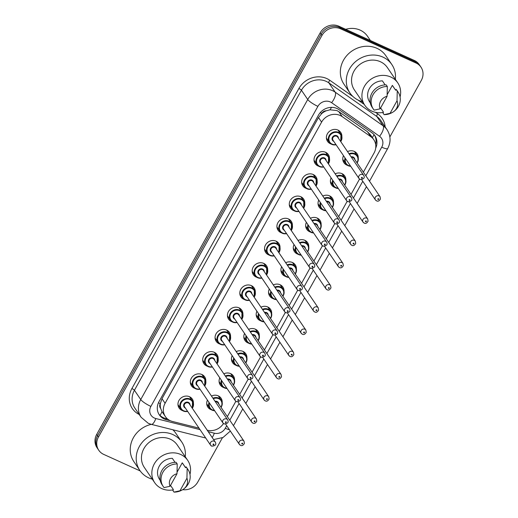<?xml version="1.0" encoding="UTF-8"?>
<svg xmlns="http://www.w3.org/2000/svg" width="518" height="518" viewBox="0 0 518 518"><rect width="100%" height="100%" fill="white"/><g stroke="black" fill="none" stroke-linecap="round" stroke-linejoin="round"><path stroke-width="0.78" d="M211.48 396.05A7.971 7.233 -34.2 0 1 218.246 395.849A7.971 7.233 -34.2 0 1 221.044 398.193A7.971 7.233 -34.2 0 1 222.183 402.421M211.363 409.764A7.971 7.233 -34.2 0 1 210.651 409.492A7.971 7.233 -34.2 0 1 207.854 407.148A7.971 7.233 -34.2 0 1 207.433 400.116M223.847 373.828A7.971 7.233 -34.2 0 1 230.614 373.627A7.971 7.233 -34.2 0 1 233.411 375.971A7.971 7.233 -34.2 0 1 234.55 380.199M223.737 387.542A7.971 7.233 -34.2 0 1 223.025 387.263A7.971 7.233 -34.2 0 1 220.221 384.926A7.971 7.233 -34.2 0 1 219.807 377.894M236.214 351.605A7.971 7.233 -34.2 0 1 242.981 351.405A7.971 7.233 -34.2 0 1 245.778 353.749A7.971 7.233 -34.2 0 1 246.918 357.977M236.104 365.32A7.971 7.233 -34.2 0 1 235.392 365.041A7.971 7.233 -34.2 0 1 232.595 362.704A7.971 7.233 -34.2 0 1 232.174 355.672M248.582 329.383A7.971 7.233 -34.2 0 1 255.348 329.183A7.971 7.233 -34.2 0 1 258.145 331.526A7.971 7.233 -34.2 0 1 259.291 335.748M248.472 343.097A7.971 7.233 -34.2 0 1 247.759 342.819A7.971 7.233 -34.2 0 1 244.962 340.481A7.971 7.233 -34.2 0 1 244.541 333.45M260.955 307.161A7.971 7.233 -34.2 0 1 267.722 306.96A7.971 7.233 -34.2 0 1 270.519 309.304A7.971 7.233 -34.2 0 1 271.659 313.526M260.839 320.875A7.971 7.233 -34.2 0 1 260.127 320.597A7.971 7.233 -34.2 0 1 257.329 318.259A7.971 7.233 -34.2 0 1 256.909 311.227M273.323 284.939A7.971 7.233 -34.2 0 1 280.089 284.738A7.971 7.233 -34.2 0 1 282.886 287.076A7.971 7.233 -34.2 0 1 284.026 291.304M273.206 298.653A7.971 7.233 -34.2 0 1 272.5 298.374A7.971 7.233 -34.2 0 1 269.697 296.037A7.971 7.233 -34.2 0 1 269.282 289.005M285.69 262.717A7.971 7.233 -34.2 0 1 292.456 262.516A7.971 7.233 -34.2 0 1 295.254 264.853A7.971 7.233 -34.2 0 1 296.393 269.082M285.58 276.431A7.971 7.233 -34.2 0 1 284.868 276.152A7.971 7.233 -34.2 0 1 282.07 273.815A7.971 7.233 -34.2 0 1 281.65 266.783M298.057 240.494A7.971 7.233 -34.2 0 1 304.824 240.294A7.971 7.233 -34.2 0 1 307.621 242.631A7.971 7.233 -34.2 0 1 308.767 246.859M297.947 254.208A7.971 7.233 -34.2 0 1 297.235 253.93A7.971 7.233 -34.2 0 1 294.438 251.593A7.971 7.233 -34.2 0 1 294.017 244.561M310.424 218.272A7.971 7.233 -34.2 0 1 317.197 218.072A7.971 7.233 -34.2 0 1 319.994 220.409A7.971 7.233 -34.2 0 1 321.134 224.637M310.314 231.986A7.971 7.233 -34.2 0 1 309.602 231.708A7.971 7.233 -34.2 0 1 306.805 229.37A7.971 7.233 -34.2 0 1 306.384 222.339M322.798 196.05A7.971 7.233 -34.2 0 1 329.565 195.849A7.971 7.233 -34.2 0 1 332.362 198.187A7.971 7.233 -34.2 0 1 333.501 202.415M322.682 209.764A7.971 7.233 -34.2 0 1 321.969 209.486A7.971 7.233 -34.2 0 1 319.172 207.148A7.971 7.233 -34.2 0 1 318.758 200.116M335.165 173.828A7.971 7.233 -34.2 0 1 341.932 173.627A7.971 7.233 -34.2 0 1 344.729 175.965A7.971 7.233 -34.2 0 1 345.869 180.193M335.055 187.542A7.971 7.233 -34.2 0 1 334.343 187.263A7.971 7.233 -34.2 0 1 331.546 184.926A7.971 7.233 -34.2 0 1 331.125 177.894M347.533 151.606A7.971 7.233 -34.2 0 1 354.299 151.405A7.971 7.233 -34.2 0 1 357.096 153.742A7.971 7.233 -34.2 0 1 358.242 157.971M347.423 165.32A7.971 7.233 -34.2 0 1 346.71 165.041A7.971 7.233 -34.2 0 1 343.913 162.704A7.971 7.233 -34.2 0 1 343.492 155.665M182.621 410.644A7.971 7.233 -34.2 0 1 181.909 410.366A7.971 7.233 -34.2 0 1 179.111 408.022A7.971 7.233 -34.2 0 1 180.115 398.873A7.971 7.233 -34.2 0 1 189.497 396.723A7.971 7.233 -34.2 0 1 192.295 399.067A7.971 7.233 -34.2 0 1 193.434 403.295M194.988 388.422A7.971 7.233 -34.2 0 1 194.276 388.144A7.971 7.233 -34.2 0 1 191.479 385.8A7.971 7.233 -34.2 0 1 192.482 376.651A7.971 7.233 -34.2 0 1 201.865 374.501A7.971 7.233 -34.2 0 1 204.662 376.845A7.971 7.233 -34.2 0 1 205.808 381.073M207.355 366.2A7.971 7.233 -34.2 0 1 206.643 365.922A7.971 7.233 -34.2 0 1 203.846 363.578A7.971 7.233 -34.2 0 1 204.85 354.429A7.971 7.233 -34.2 0 1 214.238 352.279A7.971 7.233 -34.2 0 1 217.036 354.623A7.971 7.233 -34.2 0 1 218.175 358.851M219.723 343.978A7.971 7.233 -34.2 0 1 219.01 343.699A7.971 7.233 -34.2 0 1 216.213 341.356A7.971 7.233 -34.2 0 1 217.223 332.206A7.971 7.233 -34.2 0 1 226.606 330.057A7.971 7.233 -34.2 0 1 229.403 332.401A7.971 7.233 -34.2 0 1 230.542 336.629M232.096 321.756A7.971 7.233 -34.2 0 1 231.384 321.477A7.971 7.233 -34.2 0 1 228.587 319.133A7.971 7.233 -34.2 0 1 229.591 309.984A7.971 7.233 -34.2 0 1 238.973 307.834A7.971 7.233 -34.2 0 1 241.77 310.178A7.971 7.233 -34.2 0 1 242.91 314.407M244.464 299.534A7.971 7.233 -34.2 0 1 243.751 299.255A7.971 7.233 -34.2 0 1 240.954 296.911A7.971 7.233 -34.2 0 1 241.958 287.762A7.971 7.233 -34.2 0 1 251.34 285.612A7.971 7.233 -34.2 0 1 254.137 287.956A7.971 7.233 -34.2 0 1 255.283 292.184M256.831 277.311A7.971 7.233 -34.2 0 1 256.119 277.033A7.971 7.233 -34.2 0 1 253.321 274.689A7.971 7.233 -34.2 0 1 254.325 265.54A7.971 7.233 -34.2 0 1 263.714 263.39A7.971 7.233 -34.2 0 1 266.511 265.734A7.971 7.233 -34.2 0 1 267.651 269.962M269.198 255.089A7.971 7.233 -34.2 0 1 268.486 254.811A7.971 7.233 -34.2 0 1 265.689 252.467A7.971 7.233 -34.2 0 1 266.699 243.318A7.971 7.233 -34.2 0 1 276.081 241.168A7.971 7.233 -34.2 0 1 278.878 243.512A7.971 7.233 -34.2 0 1 280.018 247.74M281.572 232.867A7.971 7.233 -34.2 0 1 280.86 232.588A7.971 7.233 -34.2 0 1 278.062 230.245A7.971 7.233 -34.2 0 1 279.066 221.095A7.971 7.233 -34.2 0 1 288.448 218.946A7.971 7.233 -34.2 0 1 291.245 221.29A7.971 7.233 -34.2 0 1 292.385 225.518M293.939 210.638A7.971 7.233 -34.2 0 1 293.227 210.366A7.971 7.233 -34.2 0 1 290.43 208.022A7.971 7.233 -34.2 0 1 291.433 198.873A7.971 7.233 -34.2 0 1 300.816 196.723A7.971 7.233 -34.2 0 1 303.613 199.067A7.971 7.233 -34.2 0 1 304.759 203.296M306.306 188.416A7.971 7.233 -34.2 0 1 305.594 188.144A7.971 7.233 -34.2 0 1 302.797 185.8A7.971 7.233 -34.2 0 1 303.801 176.651A7.971 7.233 -34.2 0 1 313.183 174.501A7.971 7.233 -34.2 0 1 315.986 176.845A7.971 7.233 -34.2 0 1 317.126 181.073M318.674 166.194A7.971 7.233 -34.2 0 1 317.961 165.915A7.971 7.233 -34.2 0 1 315.164 163.578A7.971 7.233 -34.2 0 1 316.174 154.429A7.971 7.233 -34.2 0 1 325.557 152.279A7.971 7.233 -34.2 0 1 328.354 154.623A7.971 7.233 -34.2 0 1 329.493 158.851M331.047 143.972A7.971 7.233 -34.2 0 1 330.335 143.693A7.971 7.233 -34.2 0 1 327.538 141.356A7.971 7.233 -34.2 0 1 328.541 132.207A7.971 7.233 -34.2 0 1 337.924 130.057A7.971 7.233 -34.2 0 1 340.721 132.401A7.971 7.233 -34.2 0 1 341.861 136.629M363.383 172.177L374.061 152.998A14.064 12.769 145.8 0 0 373.782 139.685L370.48 134.829L367.443 131.714L338.811 111.642L336.868 110.548L329.985 109.803L326.301 110.787A4.688 4.254 145.8 0 0 321.827 113.384A14.064 2.862 -150.9 0 1 320.241 112.633M373.782 139.685A14.064 12.769 145.8 0 0 370.81 136.674L342.184 116.602A14.064 12.769 145.8 0 0 340.216 115.482A14.064 12.769 145.8 0 0 321.6 122.112L165.1 403.282A14.064 12.769 145.8 0 0 165.384 416.595A14.064 12.769 145.8 0 0 172.488 421.484L199.003 428.127M160.645 408.417A14.064 12.769 -34.2 0 1 160.399 403.412L160.282 403.619A4.688 4.254 145.8 0 0 160.645 408.417L162.004 411.603L165.384 416.595M321.827 113.384L321.704 113.591A14.064 12.769 -34.2 0 1 326.301 110.787M321.704 113.591L318.499 117.541L161.998 398.718L160.399 403.412M227.331 416.621L235.845 401.32M239.698 394.399L248.213 379.098M252.065 372.177L260.58 356.876M264.433 349.954L272.954 334.654M276.806 327.732L285.321 312.432M289.173 305.51L297.688 290.209M301.541 283.288L310.055 267.987M313.908 261.066L322.429 245.765M326.282 238.843L334.796 223.543M338.649 216.621L347.164 201.321M351.016 194.399L359.531 179.099M207.2 430.186L207.42 430.238A14.064 12.769 145.8 0 0 223.459 423.53M140.21 470.953L103.71 454.396A14.064 12.769 -34.2 0 1 98.77 450.265L97.883 448.964A14.064 12.769 -34.2 0 1 97.604 435.657L321.089 34.13A14.064 12.769 -34.2 0 1 339.704 27.499L415.177 61.739A14.064 12.769 -34.2 0 1 420.117 65.87A14.064 12.769 -34.2 0 0 415.177 61.739L339.704 27.499A14.064 12.769 -34.2 0 0 321.089 34.13L97.604 435.657A14.064 12.769 -34.2 0 0 97.883 448.964L97.002 447.662A14.064 12.769 -34.2 0 1 96.724 434.356L320.208 32.828A14.064 12.769 -34.2 0 1 338.824 26.198L414.29 60.438A14.064 12.769 -34.2 0 1 419.23 64.569L420.998 67.172A14.064 12.769 -34.2 0 1 421.276 80.478L389.866 136.914M375.699 148.109A14.064 12.769 145.8 0 0 374.935 135.748A14.064 12.769 145.8 0 0 371.963 132.744L339.044 109.654A14.064 12.769 145.8 0 0 337.076 108.534A14.064 12.769 145.8 0 0 318.46 115.164L159.052 401.56A14.064 12.769 145.8 0 0 159.337 414.873A14.064 12.769 145.8 0 0 166.446 419.755L170.344 420.739M98.77 450.265A14.064 12.769 -34.2 0 1 98.491 436.959L321.976 35.431A14.064 12.769 -34.2 0 1 340.591 28.801L416.064 63.041A14.064 12.769 -34.2 0 1 420.998 67.172M222.403 437.794L197.792 482.005A14.064 12.769 -34.2 0 1 182.718 489.659M167.495 418.939L165.559 418.453A14.064 12.769 -34.2 0 1 158.916 414.206M374.469 135.114A14.064 12.769 -34.2 0 1 375.66 144.451M345.713 29.325A21.102 19.153 -34.2 0 1 360.165 30.135A21.102 19.153 -34.2 0 1 367.573 36.331L370.428 40.54M362.38 101.696A25.317 22.986 -34.2 0 1 358.838 100.434A25.317 22.986 -34.2 0 1 349.954 93A25.317 22.986 -34.2 0 1 353.146 63.928A25.317 22.986 -34.2 0 1 382.951 57.109A25.317 22.986 -34.2 0 1 391.841 64.543A25.317 22.986 -34.2 0 1 395.351 79.306M349.954 93L343.984 84.214A25.317 22.986 -34.2 0 1 347.183 55.141A25.317 22.986 -34.2 0 1 376.987 48.329A25.317 22.986 -34.2 0 1 385.871 55.763L391.841 64.543M383.333 112.4A19.93 18.091 -34.2 0 1 371.795 111.111A19.93 18.091 -34.2 0 1 364.801 105.264A19.93 18.091 -34.2 0 1 367.32 82.381A19.93 18.091 -34.2 0 1 390.773 77.014A19.93 18.091 -34.2 0 1 397.772 82.867A19.93 18.091 -34.2 0 1 400.077 96.944M364.801 105.264L354.416 89.97A19.93 18.091 -34.2 0 1 356.928 67.087A19.93 18.091 -34.2 0 1 380.387 61.726A19.93 18.091 -34.2 0 1 387.38 67.573L397.772 82.867M392.987 112.089A9.376 8.515 -34.2 0 1 390.06 113.319L397.028 100.79A9.376 8.515 -34.2 0 1 393.725 111.584A9.376 8.515 -34.2 0 1 392.987 112.089L392.761 112.225A15.003 13.623 -34.2 0 1 384.097 114.64L382.99 113.015L383.475 112.134L380.62 107.932M387.173 94.658L392.34 85.379A14.064 12.769 -34.2 0 1 392.922 86.163L395.674 90.216M392.34 85.379L395.655 90.255L396.14 89.381A15.003 13.623 -34.2 0 1 397.015 90.514L398.115 92.139A15.003 13.623 -34.2 0 1 393.945 111.422L393.725 111.584M396.14 89.381L397.248 91.006A15.003 13.623 -34.2 0 1 398.115 92.139M397.248 91.006L397.028 100.79M390.06 113.319L384.097 114.64M385.139 84.894L382.407 80.873A14.064 12.769 -34.2 0 0 369.632 88.202A14.064 12.769 -34.2 0 0 369.651 101.968L370.305 102.927M380.128 108.812A9.376 8.515 -34.2 0 1 387.101 96.283L380.128 108.812L374.164 110.133A15.003 13.623 -34.2 0 1 373.297 109A15.003 13.623 -34.2 0 1 373.387 94.14A15.003 13.623 -34.2 0 1 387.315 86.506L386.214 84.874A15.003 13.623 -34.2 0 0 372.28 92.515A15.003 13.623 -34.2 0 0 372.189 107.375L373.297 109M387.101 96.283L387.315 86.506M152.292 479.156A25.317 22.986 -34.2 0 1 148.75 477.894A25.317 22.986 -34.2 0 1 139.86 470.461A25.317 22.986 -34.2 0 1 143.059 441.388A25.317 22.986 -34.2 0 1 172.863 434.57A25.317 22.986 -34.2 0 1 181.747 442.003A25.317 22.986 -34.2 0 1 185.256 456.766M139.86 470.461L133.897 461.674A25.317 22.986 -34.2 0 1 151.262 424.359M173.239 489.853A19.93 18.091 -34.2 0 1 161.707 488.571A19.93 18.091 -34.2 0 1 154.714 482.724A19.93 18.091 -34.2 0 1 157.226 459.842A19.93 18.091 -34.2 0 1 180.685 454.474A19.93 18.091 -34.2 0 1 187.678 460.327A19.93 18.091 -34.2 0 1 189.983 474.404M154.714 482.724L144.321 467.43A19.93 18.091 -34.2 0 1 146.84 444.548A19.93 18.091 -34.2 0 1 170.292 439.186A19.93 18.091 -34.2 0 1 177.292 445.033L187.678 460.327M182.893 489.549A9.376 8.515 -34.2 0 1 179.966 490.779L186.94 478.25A9.376 8.515 -34.2 0 1 183.637 489.044A9.376 8.515 -34.2 0 1 182.893 489.549L182.666 489.685A15.003 13.623 -34.2 0 1 174.003 492.1L172.895 490.475L173.388 489.594L170.526 485.392M177.085 472.118L182.245 462.839A14.064 12.769 -34.2 0 1 182.828 463.623L185.586 467.676M182.245 462.839L185.561 467.715L186.053 466.841A15.003 13.623 -34.2 0 1 186.92 467.974L188.028 469.599A15.003 13.623 -34.2 0 1 183.851 488.882L183.637 489.044M186.053 466.841L187.16 468.466A15.003 13.623 -34.2 0 1 188.028 469.599M187.16 468.466L186.94 478.25M179.966 490.779L174.003 492.1M175.052 462.354L172.319 458.333A14.064 12.769 -34.2 0 0 159.544 465.663A14.064 12.769 -34.2 0 0 159.557 479.428L160.211 480.387M172.844 429.772A25.317 22.986 -34.2 0 1 175.783 433.223L181.747 442.003M170.04 486.272A9.376 8.515 -34.2 0 1 177.007 473.743L170.04 486.272L164.07 487.593A15.003 13.623 -34.2 0 1 163.202 486.46A15.003 13.623 -34.2 0 1 163.293 471.6A15.003 13.623 -34.2 0 1 177.227 463.96L176.12 462.334A15.003 13.623 -34.2 0 0 162.192 469.975A15.003 13.623 -34.2 0 0 162.102 484.835L163.202 486.46M177.007 473.743L177.227 463.96M338.811 111.642L342.184 116.602M160.03 415.436A14.064 4.584 -75.9 0 0 162.004 411.603M372.364 137.6A14.064 5.581 -55 0 0 374.054 134.609M329.985 109.803A14.064 5.581 -55 0 0 331.533 107.375M160.282 403.619A14.064 2.862 -150.9 0 1 158.456 402.758M318.499 117.541L321.6 122.112M367.443 131.714L370.81 136.674M161.998 398.718L165.1 403.282M96.724 434.356L98.491 436.959M320.208 32.828L321.976 35.431M338.824 26.198L340.591 28.801M414.29 60.438L416.064 63.041M365.825 175.77L381.727 147.19A9.376 8.515 145.8 0 0 379.565 136.312L331.611 102.687A9.376 8.515 145.8 0 0 330.296 101.942A9.376 8.515 145.8 0 0 317.89 106.358L150.887 406.403A9.376 8.515 145.8 0 0 154.364 418.026A9.376 8.515 145.8 0 0 155.814 418.531L200.013 429.616M150.887 406.403A9.376 1.91 29.1 0 1 140.734 399.546L307.737 99.501A18.752 17.023 -34.2 0 1 332.556 90.663A18.752 17.023 -34.2 0 1 335.178 92.159L328.878 82.886A18.752 17.023 145.8 0 0 326.256 81.391A18.752 17.023 145.8 0 0 301.437 90.229L134.434 390.268A18.752 17.023 145.8 0 0 134.809 408.016L141.11 417.288A18.752 17.023 -34.2 0 1 140.734 399.546L134.434 390.268A2.344 0.479 -150.9 0 0 131.896 388.558L298.899 88.513A2.344 0.479 -150.9 0 1 301.437 90.229L307.737 99.501A9.376 1.91 29.1 0 0 317.89 106.358M141.11 417.288L148.284 423.316L151.321 424.371A9.376 3.056 -75.9 0 0 155.814 418.531M298.899 88.513A21.102 19.153 -34.2 0 1 326.819 78.574A21.102 19.153 -34.2 0 1 329.772 80.258L352.965 96.523M357.899 99.98L364.232 104.416M375.518 112.335L377.719 113.876A21.102 19.153 -34.2 0 1 385.165 126.968M139.187 414.465A21.102 19.153 -34.2 0 1 131.896 388.558M331.611 102.687A9.376 3.717 -55 0 0 335.178 92.159L383.126 125.783L376.832 116.511L328.878 82.886A2.344 0.932 125 0 1 329.772 80.258M379.565 136.312A9.376 3.717 -55 0 0 383.126 125.783A18.752 17.023 -34.2 0 1 387.088 129.798L380.788 120.519A18.752 17.023 145.8 0 0 376.832 116.511A2.344 0.932 125 0 1 377.719 113.876M208.21 431.669L214.316 433.203A9.376 8.515 145.8 0 0 225.278 428.276L226.703 425.718M229.765 420.215L239.07 403.496M242.139 397.992L251.444 381.274M254.506 375.77L263.811 359.052M266.874 353.548L276.178 336.829M279.241 331.326L288.545 314.607M291.608 309.104L300.919 292.385M303.982 286.881L313.286 270.163M316.349 264.659L325.654 247.941M328.716 242.437L338.021 225.719M341.084 220.215L350.395 203.496M353.457 197.993L362.762 181.268M212.179 437.516A9.376 3.056 -75.9 0 0 214.316 433.203M225.278 428.276A9.376 1.91 29.1 0 0 229.448 429.759M381.727 147.19A9.376 1.91 29.1 0 0 387.71 148.498C391.032 142.061 390.825 135.826 387.088 129.798M165.559 418.453L166.446 419.755M336.085 144.762A7.032 6.384 -34.2 0 1 331.773 144.36A7.032 6.384 -34.2 0 1 329.306 142.295A7.032 6.384 -34.2 0 1 330.193 134.22A7.032 6.384 -34.2 0 1 338.474 132.323A7.032 6.384 -34.2 0 1 340.941 134.389A7.032 6.384 -34.2 0 1 340.74 141.602M340.585 141.375A6.566 5.957 145.8 0 0 338.358 132.886A6.566 5.957 145.8 0 0 329.675 135.981A6.566 5.957 145.8 0 0 332.109 144.121A6.566 5.957 145.8 0 0 335.929 144.535M333.767 141.356A3.283 2.978 -34.2 0 1 332.452 137.244A3.283 2.978 -34.2 0 1 338.422 138.189M363.688 175.382L337.671 137.089A2.81 2.551 145.8 0 0 333.372 137.017A2.81 2.551 145.8 0 0 333.016 140.248L359.032 178.542A2.81 2.551 -34.2 0 1 362.697 174.553A2.81 2.551 -34.2 0 1 363.688 175.382C365.048 177.829 363.876 179.202 360.165 179.5L359.032 178.542A2.81 2.551 -34.2 0 0 360.016 179.37M361.687 178.179A0.466 0.427 145.8 0 0 362.309 177.952A0.466 0.427 145.8 0 0 362.134 177.376A0.466 0.427 145.8 0 0 361.512 177.596A0.466 0.427 145.8 0 0 361.687 178.179M348.154 165.702A7.032 6.384 -34.2 0 1 345.681 163.643A7.032 6.384 -34.2 0 1 345.079 158.003M349.015 153.781A7.032 6.384 -34.2 0 1 354.849 153.671A7.032 6.384 -34.2 0 1 357.316 155.737A7.032 6.384 -34.2 0 1 357.116 162.95M356.96 162.723A6.566 5.957 145.8 0 0 354.739 154.234A6.566 5.957 145.8 0 0 349.365 154.306M345.5 158.625A6.566 5.957 145.8 0 0 348.485 165.469A6.566 5.957 145.8 0 0 350.498 165.987M351.107 156.863A3.283 2.978 -34.2 0 1 354.798 159.538M376.398 200.712A2.81 2.551 -34.2 0 1 375.764 196.659A2.81 2.551 -34.2 0 1 380.063 196.73L354.047 158.43A2.81 2.551 145.8 0 0 351.482 157.414M378.509 198.718A0.466 0.427 145.8 0 0 378.062 199.521A0.466 0.427 145.8 0 0 378.684 199.3A0.466 0.427 145.8 0 0 378.509 198.718M350.699 166.284A7.032 6.384 -34.2 0 1 348.219 165.734M319.405 166.582A7.032 6.384 -34.2 0 1 316.938 164.517A7.032 6.384 -34.2 0 1 317.825 156.442A7.032 6.384 -34.2 0 1 326.1 154.545A7.032 6.384 -34.2 0 1 328.574 156.611A7.032 6.384 -34.2 0 1 328.367 163.824M323.718 166.984A7.032 6.384 -34.2 0 1 319.476 166.608M328.218 163.597A6.566 5.957 145.8 0 0 325.99 155.109A6.566 5.957 145.8 0 0 317.301 158.204A6.566 5.957 145.8 0 0 319.742 166.343A6.566 5.957 145.8 0 0 323.562 166.764M321.4 163.578A3.283 2.978 -34.2 0 1 320.085 159.466A3.283 2.978 -34.2 0 1 326.055 160.412M351.314 197.604L325.304 159.311A2.81 2.551 145.8 0 0 321.005 159.24A2.81 2.551 145.8 0 0 320.648 162.471L346.665 200.764A2.81 2.551 -34.2 0 1 350.33 196.775A2.81 2.551 -34.2 0 1 351.314 197.604C352.68 200.052 351.508 201.424 347.798 201.722L346.665 200.764A2.81 2.551 -34.2 0 0 347.649 201.593M349.32 200.401A0.466 0.427 145.8 0 0 349.941 200.175A0.466 0.427 145.8 0 0 349.767 199.598A0.466 0.427 145.8 0 0 349.145 199.819A0.466 0.427 145.8 0 0 349.32 200.401M307.038 188.805A7.032 6.384 -34.2 0 1 304.565 186.739A7.032 6.384 -34.2 0 1 305.458 178.665A7.032 6.384 -34.2 0 1 313.733 176.767A7.032 6.384 -34.2 0 1 316.2 178.833A7.032 6.384 -34.2 0 1 315.999 186.046M311.344 189.206A7.032 6.384 -34.2 0 1 307.103 188.837M315.851 185.82A6.566 5.957 145.8 0 0 313.623 177.331A6.566 5.957 145.8 0 0 304.934 180.426A6.566 5.957 145.8 0 0 307.368 188.565A6.566 5.957 145.8 0 0 311.195 188.986M309.032 185.8A3.283 2.978 -34.2 0 1 307.718 181.689A3.283 2.978 -34.2 0 1 313.688 182.64M338.947 219.826L312.93 181.533A2.81 2.551 145.8 0 0 308.637 181.462A2.81 2.551 145.8 0 0 308.281 184.693L334.291 222.986A2.81 2.551 -34.2 0 1 337.963 218.997A2.81 2.551 -34.2 0 1 338.947 219.826C340.313 222.274 339.141 223.646 335.431 223.944L334.291 222.986A2.81 2.551 -34.2 0 0 335.282 223.815M336.953 222.623A0.466 0.427 145.8 0 0 337.568 222.403A0.466 0.427 145.8 0 0 337.399 221.821A0.466 0.427 145.8 0 0 336.778 222.041A0.466 0.427 145.8 0 0 336.953 222.623M298.977 211.428A7.032 6.384 -34.2 0 1 294.664 211.027A7.032 6.384 -34.2 0 1 292.197 208.961A7.032 6.384 -34.2 0 1 293.084 200.887A7.032 6.384 -34.2 0 1 301.366 198.99A7.032 6.384 -34.2 0 1 303.833 201.055A7.032 6.384 -34.2 0 1 303.632 208.268M303.477 208.042A6.566 5.957 145.8 0 0 301.249 199.553A6.566 5.957 145.8 0 0 292.566 202.648A6.566 5.957 145.8 0 0 295.001 210.787A6.566 5.957 145.8 0 0 298.828 211.208M296.665 208.022A3.283 2.978 -34.2 0 1 295.344 203.911A3.283 2.978 -34.2 0 1 301.314 204.863M326.58 242.048L300.563 203.755A2.81 2.551 145.8 0 0 296.264 203.684A2.81 2.551 145.8 0 0 295.907 206.915L321.924 245.208A2.81 2.551 -34.2 0 1 325.589 241.22A2.81 2.551 -34.2 0 1 326.58 242.048C327.939 244.496 326.767 245.869 323.057 246.167L321.924 245.208A2.81 2.551 -34.2 0 0 322.915 246.037M324.579 244.846A0.466 0.427 145.8 0 0 325.2 244.625A0.466 0.427 145.8 0 0 325.026 244.043A0.466 0.427 145.8 0 0 324.41 244.263A0.466 0.427 145.8 0 0 324.579 244.846M286.609 233.65A7.032 6.384 -34.2 0 1 282.297 233.249A7.032 6.384 -34.2 0 1 279.83 231.183A7.032 6.384 -34.2 0 1 280.717 223.109A7.032 6.384 -34.2 0 1 288.999 221.212A7.032 6.384 -34.2 0 1 291.466 223.277A7.032 6.384 -34.2 0 1 291.265 230.491M291.11 230.264A6.566 5.957 145.8 0 0 288.882 221.775A6.566 5.957 145.8 0 0 280.199 224.87A6.566 5.957 145.8 0 0 282.634 233.009A6.566 5.957 145.8 0 0 286.454 233.43M284.291 230.245A3.283 2.978 -34.2 0 1 282.977 226.133A3.283 2.978 -34.2 0 1 288.947 227.085M314.212 264.271L288.196 225.977A2.81 2.551 145.8 0 0 283.896 225.906A2.81 2.551 145.8 0 0 283.54 229.137L309.557 267.43A2.81 2.551 -34.2 0 1 313.222 263.442A2.81 2.551 -34.2 0 1 314.212 264.271C315.572 266.718 314.4 268.091 310.69 268.389L309.557 267.43A2.81 2.551 -34.2 0 0 310.541 268.259M312.212 267.068A0.466 0.427 145.8 0 0 312.833 266.848A0.466 0.427 145.8 0 0 312.658 266.265A0.466 0.427 145.8 0 0 312.037 266.485A0.466 0.427 145.8 0 0 312.212 267.068M338.332 188.507A7.032 6.384 -34.2 0 1 335.781 187.924A7.032 6.384 -34.2 0 1 333.314 185.865A7.032 6.384 -34.2 0 1 332.705 180.225M336.648 176.003A7.032 6.384 -34.2 0 1 342.482 175.893A7.032 6.384 -34.2 0 1 344.949 177.959A7.032 6.384 -34.2 0 1 344.748 185.172M344.593 184.945A6.566 5.957 145.8 0 0 342.366 176.457A6.566 5.957 145.8 0 0 336.998 176.528M333.132 180.847A6.566 5.957 145.8 0 0 336.117 187.691A6.566 5.957 145.8 0 0 338.131 188.209M338.74 179.086A3.283 2.978 -34.2 0 1 342.43 181.76M364.024 222.941A2.81 2.551 -34.2 0 1 363.396 218.881A2.81 2.551 -34.2 0 1 367.696 218.952L341.679 180.653A2.81 2.551 145.8 0 0 339.115 179.636M366.142 220.94A0.466 0.427 145.8 0 0 365.52 221.167A0.466 0.427 145.8 0 0 365.695 221.743A0.466 0.427 145.8 0 0 366.317 221.523A0.466 0.427 145.8 0 0 366.142 220.94M325.964 210.729A7.032 6.384 -34.2 0 1 323.413 210.146A7.032 6.384 -34.2 0 1 320.946 208.087A7.032 6.384 -34.2 0 1 320.338 202.447M324.274 198.226A7.032 6.384 -34.2 0 1 330.108 198.116A7.032 6.384 -34.2 0 1 332.582 200.181A7.032 6.384 -34.2 0 1 332.375 207.394M332.226 207.168A6.566 5.957 145.8 0 0 329.998 198.679A6.566 5.957 145.8 0 0 324.631 198.75M320.759 203.069A6.566 5.957 145.8 0 0 323.75 209.913A6.566 5.957 145.8 0 0 325.764 210.431M326.372 201.314A3.283 2.978 -34.2 0 1 330.063 203.982M351.657 245.163A2.81 2.551 -34.2 0 1 351.029 241.103A2.81 2.551 -34.2 0 1 355.329 241.174L329.312 202.875A2.81 2.551 145.8 0 0 326.741 201.858M353.775 243.169A0.466 0.427 145.8 0 0 353.153 243.389A0.466 0.427 145.8 0 0 353.328 243.965A0.466 0.427 145.8 0 0 353.949 243.745A0.466 0.427 145.8 0 0 353.775 243.169M305.665 226.029L308.579 230.309L311.072 232.401A7.032 6.384 -34.2 0 1 308.579 230.309A7.032 6.384 -34.2 0 1 307.97 224.67M311.907 220.448A7.032 6.384 -34.2 0 1 317.741 220.338A7.032 6.384 -34.2 0 1 320.208 222.403A7.032 6.384 -34.2 0 1 320.007 229.616M319.859 229.39A6.566 5.957 145.8 0 0 317.631 220.901A6.566 5.957 145.8 0 0 312.263 220.972M308.391 225.291A6.566 5.957 145.8 0 0 311.376 232.135A6.566 5.957 145.8 0 0 313.396 232.653M313.999 223.536A3.283 2.978 -34.2 0 1 317.696 226.204M339.29 267.385A2.81 2.551 -34.2 0 1 338.655 263.325A2.81 2.551 -34.2 0 1 342.955 263.397L316.945 225.097A2.81 2.551 145.8 0 0 314.374 224.08M341.407 265.391A0.466 0.427 145.8 0 0 340.786 265.611A0.466 0.427 145.8 0 0 340.961 266.187A0.466 0.427 145.8 0 0 341.582 265.967A0.466 0.427 145.8 0 0 341.407 265.391M313.597 232.951A7.032 6.384 -34.2 0 1 311.117 232.401M274.242 255.873A7.032 6.384 -34.2 0 1 269.93 255.471A7.032 6.384 -34.2 0 1 267.463 253.406A7.032 6.384 -34.2 0 1 268.35 245.331A7.032 6.384 -34.2 0 1 276.625 243.434A7.032 6.384 -34.2 0 1 279.098 245.5A7.032 6.384 -34.2 0 1 278.891 252.713M278.742 252.486A6.566 5.957 145.8 0 0 276.515 243.997A6.566 5.957 145.8 0 0 267.825 247.092A6.566 5.957 145.8 0 0 270.266 255.232A6.566 5.957 145.8 0 0 274.087 255.652M271.924 252.467A3.283 2.978 -34.2 0 1 270.61 248.355A3.283 2.978 -34.2 0 1 276.58 249.307M301.839 286.493L275.829 248.2A2.81 2.551 145.8 0 0 271.529 248.128A2.81 2.551 145.8 0 0 271.173 251.359L297.19 289.653A2.81 2.551 -34.2 0 1 300.854 285.664A2.81 2.551 -34.2 0 1 301.839 286.493C303.205 288.94 302.033 290.313 298.323 290.611L297.19 289.653A2.81 2.551 -34.2 0 0 298.174 290.481M299.844 289.29A0.466 0.427 145.8 0 0 300.466 289.07A0.466 0.427 145.8 0 0 300.291 288.487A0.466 0.427 145.8 0 0 299.669 288.707A0.466 0.427 145.8 0 0 299.844 289.29M261.868 278.095A7.032 6.384 -34.2 0 1 257.563 277.693A7.032 6.384 -34.2 0 1 255.089 275.628A7.032 6.384 -34.2 0 1 255.983 267.553A7.032 6.384 -34.2 0 1 264.258 265.656A7.032 6.384 -34.2 0 1 266.725 267.722A7.032 6.384 -34.2 0 1 266.524 274.935M266.375 274.708A6.566 5.957 145.8 0 0 264.148 266.22A6.566 5.957 145.8 0 0 255.458 269.315A6.566 5.957 145.8 0 0 257.893 277.454A6.566 5.957 145.8 0 0 261.719 277.875M259.557 274.689A3.283 2.978 -34.2 0 1 258.242 270.577A3.283 2.978 -34.2 0 1 264.212 271.529M289.471 308.715L263.455 270.422A2.81 2.551 145.8 0 0 259.162 270.351A2.81 2.551 145.8 0 0 258.806 273.582L284.816 311.875A2.81 2.551 -34.2 0 1 288.487 307.886A2.81 2.551 -34.2 0 1 289.471 308.715C290.838 311.163 289.666 312.535 285.955 312.833L284.816 311.875A2.81 2.551 -34.2 0 0 285.806 312.704M287.477 311.512A0.466 0.427 145.8 0 0 288.092 311.292A0.466 0.427 145.8 0 0 287.924 310.709A0.466 0.427 145.8 0 0 287.302 310.929A0.466 0.427 145.8 0 0 287.477 311.512M245.195 299.916A7.032 6.384 -34.2 0 1 242.722 297.85A7.032 6.384 -34.2 0 1 243.609 289.776A7.032 6.384 -34.2 0 1 251.89 287.878A7.032 6.384 -34.2 0 1 254.357 289.944A7.032 6.384 -34.2 0 1 254.157 297.157M249.501 300.317A7.032 6.384 -34.2 0 1 245.26 299.948M254.001 296.931A6.566 5.957 145.8 0 0 251.78 288.442A6.566 5.957 145.8 0 0 243.091 291.537A6.566 5.957 145.8 0 0 245.526 299.676A6.566 5.957 145.8 0 0 249.352 300.097M247.19 296.911A3.283 2.978 -34.2 0 1 245.869 292.799A3.283 2.978 -34.2 0 1 251.839 293.751M277.104 330.937L251.088 292.644A2.81 2.551 145.8 0 0 246.788 292.573A2.81 2.551 145.8 0 0 246.432 295.804L272.449 334.097A2.81 2.551 -34.2 0 1 276.113 330.115A2.81 2.551 -34.2 0 1 277.104 330.937C278.464 333.391 277.292 334.757 273.588 335.055L272.449 334.097A2.81 2.551 -34.2 0 0 273.439 334.926M275.103 333.734A0.466 0.427 145.8 0 0 275.725 333.514A0.466 0.427 145.8 0 0 275.55 332.932A0.466 0.427 145.8 0 0 274.935 333.152A0.466 0.427 145.8 0 0 275.103 333.734M298.679 254.597A7.032 6.384 -34.2 0 1 296.205 252.531A7.032 6.384 -34.2 0 1 295.603 246.892M299.54 242.67A7.032 6.384 -34.2 0 1 305.374 242.56A7.032 6.384 -34.2 0 1 307.841 244.625A7.032 6.384 -34.2 0 1 307.64 251.839M307.485 251.612A6.566 5.957 145.8 0 0 305.264 243.123A6.566 5.957 145.8 0 0 299.89 243.195M296.024 247.513A6.566 5.957 145.8 0 0 299.009 254.357A6.566 5.957 145.8 0 0 301.023 254.875M301.631 245.759A3.283 2.978 -34.2 0 1 305.322 248.426M326.923 289.607A2.81 2.551 -34.2 0 1 326.288 285.547A2.81 2.551 -34.2 0 1 330.588 285.619L304.571 247.319A2.81 2.551 145.8 0 0 302.007 246.303M329.034 287.613A0.466 0.427 145.8 0 0 328.587 288.409A0.466 0.427 145.8 0 0 329.208 288.189A0.466 0.427 145.8 0 0 329.034 287.613M301.23 255.173A7.032 6.384 -34.2 0 1 298.744 254.623M286.305 276.819A7.032 6.384 -34.2 0 1 283.838 274.754A7.032 6.384 -34.2 0 1 283.229 269.114M287.173 264.892A7.032 6.384 -34.2 0 1 293.007 264.782A7.032 6.384 -34.2 0 1 295.474 266.848A7.032 6.384 -34.2 0 1 295.273 274.061M295.118 273.834A6.566 5.957 145.8 0 0 292.89 265.346A6.566 5.957 145.8 0 0 287.522 265.417M283.657 269.736A6.566 5.957 145.8 0 0 286.642 276.58A6.566 5.957 145.8 0 0 288.656 277.098M289.264 267.981A3.283 2.978 -34.2 0 1 292.955 270.649M314.549 311.83A2.81 2.551 -34.2 0 1 313.921 307.77A2.81 2.551 -34.2 0 1 318.22 307.841L292.204 269.541A2.81 2.551 145.8 0 0 289.64 268.525M316.666 309.835A0.466 0.427 145.8 0 0 316.045 310.055A0.466 0.427 145.8 0 0 316.22 310.632A0.466 0.427 145.8 0 0 316.841 310.411A0.466 0.427 145.8 0 0 316.666 309.835M288.856 277.395A7.032 6.384 -34.2 0 1 286.376 276.845M276.489 299.618A7.032 6.384 -34.2 0 1 273.938 299.041A7.032 6.384 -34.2 0 1 271.471 296.976A7.032 6.384 -34.2 0 1 270.862 291.336M274.799 287.121A7.032 6.384 -34.2 0 1 280.639 287.004A7.032 6.384 -34.2 0 1 283.106 289.07A7.032 6.384 -34.2 0 1 282.899 296.283M282.75 296.056A6.566 5.957 145.8 0 0 280.523 287.568A6.566 5.957 145.8 0 0 275.155 287.639M271.283 291.958A6.566 5.957 145.8 0 0 274.275 298.802A6.566 5.957 145.8 0 0 276.288 299.32M276.897 290.203A3.283 2.978 -34.2 0 1 280.588 292.871M302.182 334.052A2.81 2.551 -34.2 0 1 301.554 329.992A2.81 2.551 -34.2 0 1 305.853 330.063L279.837 291.764A2.81 2.551 145.8 0 0 277.266 290.753M304.299 332.057A0.466 0.427 145.8 0 0 303.678 332.278A0.466 0.427 145.8 0 0 303.852 332.86A0.466 0.427 145.8 0 0 304.474 332.634A0.466 0.427 145.8 0 0 304.299 332.057M237.134 322.539A7.032 6.384 -34.2 0 1 232.822 322.138A7.032 6.384 -34.2 0 1 230.355 320.072A7.032 6.384 -34.2 0 1 231.242 311.998A7.032 6.384 -34.2 0 1 239.523 310.101A7.032 6.384 -34.2 0 1 241.99 312.166A7.032 6.384 -34.2 0 1 241.789 319.379M241.634 319.153A6.566 5.957 145.8 0 0 239.407 310.664A6.566 5.957 145.8 0 0 230.724 313.759A6.566 5.957 145.8 0 0 233.158 321.898A6.566 5.957 145.8 0 0 236.979 322.319M234.816 319.133A3.283 2.978 -34.2 0 1 233.501 315.022A3.283 2.978 -34.2 0 1 239.471 315.974M264.737 353.159L238.72 314.866A2.81 2.551 145.8 0 0 234.421 314.795A2.81 2.551 145.8 0 0 234.065 318.026L260.081 356.319A2.81 2.551 -34.2 0 1 263.746 352.337A2.81 2.551 -34.2 0 1 264.737 353.159C266.097 355.613 264.925 356.98 261.214 357.278L260.081 356.319A2.81 2.551 -34.2 0 0 261.066 357.148M262.736 355.957A0.466 0.427 145.8 0 0 263.358 355.736A0.466 0.427 145.8 0 0 263.183 355.154A0.466 0.427 145.8 0 0 262.561 355.374A0.466 0.427 145.8 0 0 262.736 355.957M224.767 344.761A7.032 6.384 -34.2 0 1 220.454 344.36A7.032 6.384 -34.2 0 1 217.987 342.294A7.032 6.384 -34.2 0 1 218.874 334.22A7.032 6.384 -34.2 0 1 227.149 332.323A7.032 6.384 -34.2 0 1 229.623 334.388A7.032 6.384 -34.2 0 1 229.416 341.602M229.267 341.375A6.566 5.957 145.8 0 0 227.039 332.886A6.566 5.957 145.8 0 0 218.35 335.981A6.566 5.957 145.8 0 0 220.791 344.12A6.566 5.957 145.8 0 0 224.611 344.541M222.449 341.356A3.283 2.978 -34.2 0 1 221.134 337.244A3.283 2.978 -34.2 0 1 227.104 338.196M252.363 375.382L226.353 337.089A2.81 2.551 145.8 0 0 222.054 337.017A2.81 2.551 145.8 0 0 221.698 340.248L247.714 378.541A2.81 2.551 -34.2 0 1 251.379 374.559A2.81 2.551 -34.2 0 1 252.363 375.382C253.729 377.836 252.557 379.202 248.847 379.5L247.714 378.541A2.81 2.551 -34.2 0 0 248.698 379.37M250.369 378.179A0.466 0.427 145.8 0 0 250.99 377.959A0.466 0.427 145.8 0 0 250.816 377.376A0.466 0.427 145.8 0 0 250.194 377.596A0.466 0.427 145.8 0 0 250.369 378.179M208.087 366.582A7.032 6.384 -34.2 0 1 205.62 364.517A7.032 6.384 -34.2 0 1 206.507 356.442A7.032 6.384 -34.2 0 1 214.782 354.545A7.032 6.384 -34.2 0 1 217.249 356.611A7.032 6.384 -34.2 0 1 217.048 363.824M212.393 366.984A7.032 6.384 -34.2 0 1 208.152 366.615M216.9 363.597A6.566 5.957 145.8 0 0 214.672 355.115A6.566 5.957 145.8 0 0 205.983 358.203A6.566 5.957 145.8 0 0 208.417 366.343A6.566 5.957 145.8 0 0 212.244 366.763M210.081 363.578A3.283 2.978 -34.2 0 1 208.767 359.466A3.283 2.978 -34.2 0 1 214.737 360.418M239.996 397.604L213.986 359.311A2.81 2.551 145.8 0 0 209.686 359.239A2.81 2.551 145.8 0 0 209.33 362.47L235.34 400.764A2.81 2.551 -34.2 0 1 239.012 396.782A2.81 2.551 -34.2 0 1 239.996 397.604C241.362 400.058 240.19 401.431 236.48 401.722L235.34 400.764A2.81 2.551 -34.2 0 0 236.331 401.592M238.002 400.401A0.466 0.427 145.8 0 0 238.623 400.181A0.466 0.427 145.8 0 0 238.448 399.598A0.466 0.427 145.8 0 0 237.827 399.818A0.466 0.427 145.8 0 0 238.002 400.401M200.026 389.206A7.032 6.384 -34.2 0 1 195.72 388.804A7.032 6.384 -34.2 0 1 193.246 386.739A7.032 6.384 -34.2 0 1 194.133 378.664A7.032 6.384 -34.2 0 1 202.415 376.767A7.032 6.384 -34.2 0 1 204.882 378.833A7.032 6.384 -34.2 0 1 204.681 386.046M204.526 385.819A6.566 5.957 145.8 0 0 202.305 377.337A6.566 5.957 145.8 0 0 193.615 380.426A6.566 5.957 145.8 0 0 196.05 388.565A6.566 5.957 145.8 0 0 199.877 388.986M197.714 385.8A3.283 2.978 -34.2 0 1 196.393 381.688A3.283 2.978 -34.2 0 1 202.363 382.64M227.629 419.826L201.612 381.533A2.81 2.551 145.8 0 0 197.313 381.462A2.81 2.551 145.8 0 0 196.957 384.693L222.973 422.986A2.81 2.551 -34.2 0 1 226.638 419.004A2.81 2.551 -34.2 0 1 227.629 419.826C228.988 422.28 227.816 423.653 224.113 423.944L222.973 422.986A2.81 2.551 -34.2 0 0 223.964 423.815M225.628 422.623A0.466 0.427 145.8 0 0 226.249 422.403A0.466 0.427 145.8 0 0 226.075 421.82A0.466 0.427 145.8 0 0 225.459 422.04A0.466 0.427 145.8 0 0 225.628 422.623M187.658 411.428A7.032 6.384 -34.2 0 1 183.346 411.027A7.032 6.384 -34.2 0 1 180.879 408.961A7.032 6.384 -34.2 0 1 181.766 400.887A7.032 6.384 -34.2 0 1 190.048 398.99A7.032 6.384 -34.2 0 1 192.515 401.055A7.032 6.384 -34.2 0 1 192.314 408.268M192.159 408.048A6.566 5.957 145.8 0 0 189.931 399.559A6.566 5.957 145.8 0 0 181.248 402.648A6.566 5.957 145.8 0 0 183.683 410.787A6.566 5.957 145.8 0 0 187.503 411.208M185.34 408.022A3.283 2.978 -34.2 0 1 184.026 403.91A3.283 2.978 -34.2 0 1 189.996 404.862M215.261 442.048L189.245 403.755A2.81 2.551 145.8 0 0 184.945 403.684A2.81 2.551 145.8 0 0 184.589 406.915L210.606 445.208A2.81 2.551 -34.2 0 1 214.271 441.226A2.81 2.551 -34.2 0 1 215.261 442.048C216.621 444.502 215.449 445.875 211.739 446.166L210.606 445.208A2.81 2.551 -34.2 0 0 211.59 446.037M213.261 444.845A0.466 0.427 145.8 0 0 213.882 444.625A0.466 0.427 145.8 0 0 213.707 444.043A0.466 0.427 145.8 0 0 213.086 444.263A0.466 0.427 145.8 0 0 213.261 444.845M264.122 321.84A7.032 6.384 -34.2 0 1 261.571 321.264A7.032 6.384 -34.2 0 1 259.104 319.198A7.032 6.384 -34.2 0 1 258.495 313.558M262.432 309.343A7.032 6.384 -34.2 0 1 268.266 309.227A7.032 6.384 -34.2 0 1 270.739 311.292A7.032 6.384 -34.2 0 1 270.532 318.505M270.383 318.279A6.566 5.957 145.8 0 0 268.156 309.79A6.566 5.957 145.8 0 0 262.788 309.861M258.916 314.18A6.566 5.957 145.8 0 0 261.901 321.024A6.566 5.957 145.8 0 0 263.921 321.542M264.53 312.425A3.283 2.978 -34.2 0 1 268.22 315.093M289.815 356.274A2.81 2.551 -34.2 0 1 289.18 352.214A2.81 2.551 -34.2 0 1 293.479 352.285L267.469 313.986A2.81 2.551 145.8 0 0 264.899 312.976M291.932 354.28A0.466 0.427 145.8 0 0 291.31 354.5A0.466 0.427 145.8 0 0 291.485 355.083A0.466 0.427 145.8 0 0 292.107 354.856A0.466 0.427 145.8 0 0 291.932 354.28M249.203 343.486A7.032 6.384 -34.2 0 1 246.73 341.42A7.032 6.384 -34.2 0 1 246.128 335.781M250.064 331.565A7.032 6.384 -34.2 0 1 255.898 331.449A7.032 6.384 -34.2 0 1 258.365 333.514A7.032 6.384 -34.2 0 1 258.165 340.727M258.009 340.501A6.566 5.957 145.8 0 0 255.788 332.012A6.566 5.957 145.8 0 0 250.414 332.083M246.549 336.402A6.566 5.957 145.8 0 0 249.534 343.246A6.566 5.957 145.8 0 0 251.547 343.764M252.156 334.647A3.283 2.978 -34.2 0 1 255.847 337.315M277.447 378.496A2.81 2.551 -34.2 0 1 276.813 374.436A2.81 2.551 -34.2 0 1 281.112 374.508L255.096 336.214A2.81 2.551 145.8 0 0 252.531 335.198M279.558 376.502A0.466 0.427 145.8 0 0 278.943 376.722A0.466 0.427 145.8 0 0 279.118 377.305A0.466 0.427 145.8 0 0 279.558 376.502M251.754 344.062A7.032 6.384 -34.2 0 1 249.268 343.512M236.83 365.708A7.032 6.384 -34.2 0 1 234.363 363.642A7.032 6.384 -34.2 0 1 233.754 358.003M237.697 353.788A7.032 6.384 -34.2 0 1 243.531 353.671A7.032 6.384 -34.2 0 1 245.998 355.736A7.032 6.384 -34.2 0 1 245.797 362.95M245.642 362.723A6.566 5.957 145.8 0 0 243.415 354.234A6.566 5.957 145.8 0 0 238.047 354.306M234.181 358.624A6.566 5.957 145.8 0 0 237.166 365.468A6.566 5.957 145.8 0 0 239.18 365.986M239.789 356.87A3.283 2.978 -34.2 0 1 243.479 359.537M265.08 400.718A2.81 2.551 -34.2 0 1 264.445 396.659A2.81 2.551 -34.2 0 1 268.745 396.73L242.728 358.437A2.81 2.551 145.8 0 0 240.164 357.42M267.191 398.724A0.466 0.427 145.8 0 0 266.569 398.944A0.466 0.427 145.8 0 0 266.744 399.527A0.466 0.427 145.8 0 0 267.366 399.3A0.466 0.427 145.8 0 0 267.191 398.724M239.381 366.284A7.032 6.384 -34.2 0 1 236.901 365.734M227.013 388.506A7.032 6.384 -34.2 0 1 224.462 387.93A7.032 6.384 -34.2 0 1 221.995 385.865A7.032 6.384 -34.2 0 1 221.387 380.225M225.324 376.01A7.032 6.384 -34.2 0 1 231.164 375.893A7.032 6.384 -34.2 0 1 233.631 377.959A7.032 6.384 -34.2 0 1 233.43 385.172M233.275 384.945A6.566 5.957 145.8 0 0 231.047 376.456A6.566 5.957 145.8 0 0 225.68 376.528M221.814 380.847A6.566 5.957 145.8 0 0 224.799 387.691A6.566 5.957 145.8 0 0 226.813 388.209M227.421 379.092A3.283 2.978 -34.2 0 1 231.112 381.76M252.706 422.941A2.81 2.551 -34.2 0 1 252.078 418.881A2.81 2.551 -34.2 0 1 256.378 418.952L230.361 380.659A2.81 2.551 145.8 0 0 227.791 379.642M254.824 420.946A0.466 0.427 145.8 0 0 254.202 421.166A0.466 0.427 145.8 0 0 254.377 421.749A0.466 0.427 145.8 0 0 254.998 421.529A0.466 0.427 145.8 0 0 254.824 420.946M212.095 410.152A7.032 6.384 -34.2 0 1 209.628 408.087A7.032 6.384 -34.2 0 1 209.019 402.447M212.956 398.232A7.032 6.384 -34.2 0 1 218.79 398.115A7.032 6.384 -34.2 0 1 221.264 400.181A7.032 6.384 -34.2 0 1 221.056 407.394M220.908 407.167A6.566 5.957 145.8 0 0 218.68 398.679A6.566 5.957 145.8 0 0 213.312 398.75M209.44 403.069A6.566 5.957 145.8 0 0 212.425 409.913A6.566 5.957 145.8 0 0 214.446 410.431M215.054 401.314A3.283 2.978 -34.2 0 1 218.745 403.988M240.339 445.163A2.81 2.551 -34.2 0 1 239.704 441.103A2.81 2.551 -34.2 0 1 244.004 441.174L217.994 402.881A2.81 2.551 145.8 0 0 215.423 401.864M242.456 443.168A0.466 0.427 145.8 0 0 241.835 443.389A0.466 0.427 145.8 0 0 242.01 443.971A0.466 0.427 145.8 0 0 242.631 443.751A0.466 0.427 145.8 0 0 242.456 443.168M214.646 410.729A7.032 6.384 -34.2 0 1 212.166 410.185M213.584 439.581L223.038 437.483L230.342 431.073M233.456 425.641L242.761 408.922M245.823 403.418L255.128 386.7M258.191 381.196L267.502 364.478M270.564 358.974L279.869 342.256M282.932 336.752L292.236 320.033M295.299 314.53L304.603 297.811M307.666 292.307L316.977 275.589M320.04 270.085L329.344 253.367M332.407 247.863L341.712 231.145M344.774 225.641L354.079 208.922M357.142 203.419L366.453 186.7M369.515 181.196L387.71 148.498M151.321 424.371L205.717 438.014M338.034 130.109L340.941 134.389L340.76 141.634M336.104 144.794L331.805 144.386L329.306 142.295L326.398 138.015M342.774 159.356L345.681 163.643L348.18 165.728L350.718 166.31M361.706 179.72L375.408 199.89L376.547 200.842C377.972 201.651 379.273 201.023 380.452 198.957L380.063 196.73M357.135 162.982L358.326 159.622L357.316 155.737L354.409 151.457M325.667 152.331L328.574 156.611L328.393 163.856M323.737 167.016L319.438 166.608L316.938 164.517L314.031 160.237M313.293 174.553L316.2 178.833L316.025 186.079M311.37 189.238L307.064 188.83L304.565 186.739L301.657 182.459M300.926 196.775L303.833 201.055L303.652 208.301M299.003 211.461L294.697 211.053L292.197 208.961L289.29 204.681M288.558 218.997L291.466 223.277L291.284 230.523M286.629 233.683L282.329 233.275L279.83 231.183L276.923 226.903M330.406 181.578L333.314 185.865L335.813 187.95L338.351 188.533M349.339 201.942L363.04 222.112L364.173 223.064C365.604 223.873 366.906 223.245 368.078 221.18L367.696 218.952M344.768 185.204L345.959 181.844L344.949 177.959L342.042 173.679M318.039 203.801L320.946 208.087L323.446 210.172L325.984 210.755M336.972 224.164L350.673 244.334L351.806 245.292C353.231 246.095 354.532 245.467 355.711 243.402L355.329 241.174M332.401 207.427L333.592 204.066L332.582 200.181L329.675 195.901M324.598 246.387L338.299 266.556L339.439 267.515C340.863 268.318 342.165 267.689 343.343 265.624L342.955 263.397M320.033 229.649L321.225 226.288L320.208 222.403L317.301 218.123M311.072 232.401L313.617 232.977M276.191 241.22L279.098 245.5L278.917 252.745M274.262 255.905L269.962 255.497L267.463 253.406L264.556 249.126M263.817 263.442L266.725 267.722L266.55 274.967M261.894 278.127L257.588 277.719L255.089 275.628L252.182 271.348M251.45 285.664L254.357 289.944L254.176 297.19M249.527 300.349L245.221 299.941L242.722 297.85L239.815 293.57M293.298 248.251L296.205 252.531L298.705 254.623L301.249 255.199M312.231 268.609L325.932 288.779L327.072 289.737C328.496 290.54 329.798 289.912 330.976 287.846L330.588 285.619M307.66 251.871L308.857 248.511L307.841 244.625L304.934 240.346M280.931 270.474L283.838 274.754L286.337 276.845L288.876 277.421M299.864 290.831L313.565 311.001L314.698 311.959C316.129 312.762 317.43 312.134 318.602 310.068L318.22 307.841M295.292 274.093L296.484 270.733L295.474 266.848L292.566 262.568M268.564 292.696L271.471 296.976L273.97 299.067L276.508 299.644M287.496 313.053L301.198 333.223L302.331 334.181C303.755 334.984 305.057 334.356 306.235 332.291L305.853 330.063M282.925 296.315L284.117 292.961L283.106 289.07L280.199 284.79M239.083 307.886L241.99 312.166L241.809 319.412M237.153 322.572L232.854 322.164L230.355 320.072L227.447 315.792M226.716 330.108L229.623 334.388L229.442 341.634M224.786 344.794L220.487 344.386L217.987 342.294L215.08 338.014M214.342 352.331L217.249 356.611L217.074 363.856M212.419 367.016L208.113 366.608L205.62 364.517L202.706 360.237M201.975 374.553L204.882 378.833L204.701 386.078M200.052 389.238L195.746 388.83L193.246 386.739L190.339 382.459M189.607 396.775L192.515 401.055L192.333 408.301M187.678 411.467L183.378 411.052L180.879 408.961L177.972 404.681M256.19 314.918L259.104 319.198L261.596 321.289L264.141 321.866M275.123 335.275L288.83 355.445L289.963 356.403C291.388 357.206 292.689 356.578 293.868 354.513L293.479 352.285M270.558 318.538L271.749 315.184L270.739 311.292L267.825 307.012M243.823 337.14L246.73 341.42L249.229 343.512L251.774 344.088M262.755 357.498L276.457 377.667L277.596 378.626C279.021 379.429 280.322 378.8 281.501 376.735L281.112 374.508M258.184 340.76L259.382 337.406L258.365 333.514L255.458 329.234M231.455 359.362L234.363 363.642L236.862 365.734L239.4 366.31M250.388 379.72L264.089 399.89L265.222 400.848C266.653 401.657 267.955 401.023 269.127 398.957L268.745 396.73M245.817 362.982L247.008 359.628L245.998 355.736L243.091 351.457M219.088 381.585L221.995 385.865L224.495 387.956L227.033 388.532M238.021 401.942L251.722 422.112L252.855 423.07C254.28 423.879 255.581 423.245 256.76 421.179L256.378 418.952M233.45 385.204L234.641 381.85L233.631 377.959L230.724 373.679M206.714 403.807L209.628 408.087L212.121 410.178L214.666 410.755M225.647 424.164L239.355 444.334L240.488 445.292C241.912 446.102 243.214 445.467 244.392 443.402L244.004 441.174M221.082 407.426L222.274 404.072L221.264 400.181L218.35 395.901"/></g></svg>
